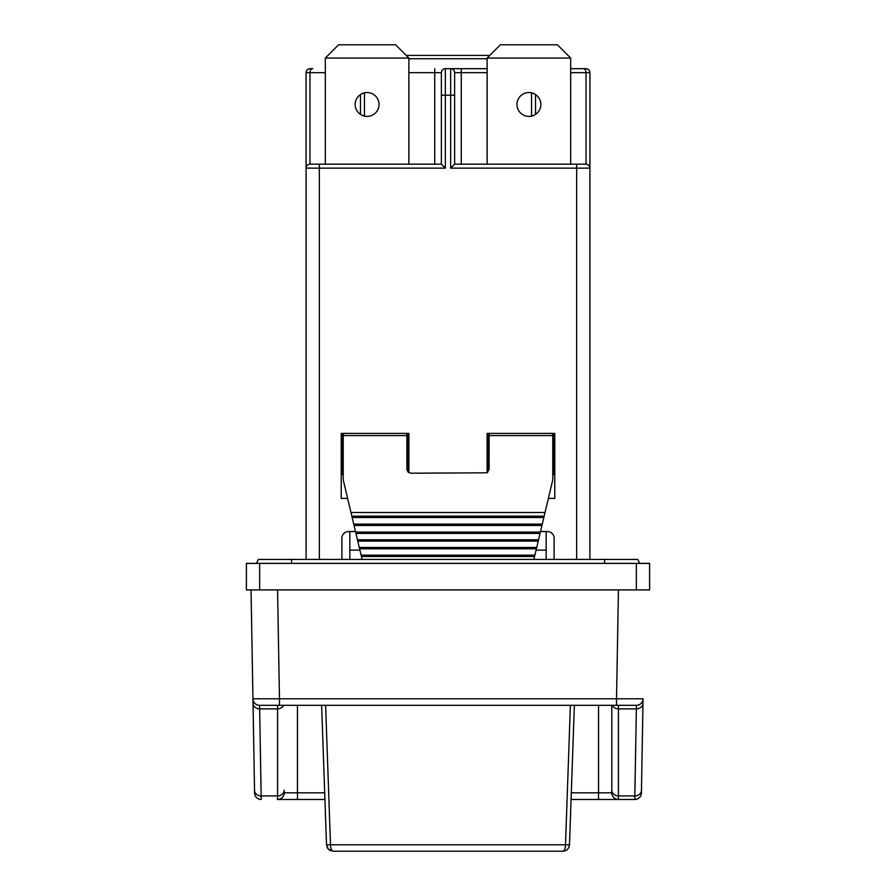 <?xml version="1.0" encoding="UTF-8"?>
<svg xmlns="http://www.w3.org/2000/svg" width="896" height="896" viewBox="0 0 896 896"><rect width="100%" height="100%" fill="white"/><g stroke="black" fill="none" stroke-linecap="round" stroke-linejoin="round"><path stroke-width="1.34" d="M408.878 164.17L408.878 58.061L325.315 58.061L325.315 164.17M355.163 104.485A11.939 11.939 0 0 1 373.061 94.147A11.939 11.939 0 0 1 373.061 114.822A11.939 11.939 0 0 1 355.163 104.485M408.878 58.061L395.606 44.8L338.576 44.8L325.315 58.061M325.315 72.654L309.971 72.654A3.976 2.811 -90 0 1 312.782 68.678L310.061 68.678A3.976 3.976 0 0 0 306.085 72.654L306.085 168.146L306.085 72.654L309.971 72.654L309.971 164.17L441.37 164.17L445.346 168.146L319.346 168.146L319.346 559.406M310.061 164.17L319.346 164.17L310.061 164.17A3.976 3.976 0 0 0 306.085 168.146A3.976 3.976 0 0 1 310.061 164.17M570.685 164.17L570.685 58.061L487.122 58.061L487.122 164.17M516.97 104.485A11.939 11.939 0 0 1 534.878 94.147A11.939 11.939 0 0 1 534.878 114.822A11.939 11.939 0 0 1 516.97 104.485M570.685 58.061L557.424 44.8L500.394 44.8L487.122 58.061M576.654 559.406L576.654 168.146L450.654 168.146L454.63 164.17L585.939 164.17A3.976 3.976 0 0 1 589.915 168.146L589.915 72.654A3.976 3.976 0 0 0 585.939 68.678L583.218 68.678L585.939 68.678A3.976 3.976 0 0 1 589.915 72.654L589.915 559.406M618.43 705.309L636.429 705.309L616.538 705.309L618.43 705.309L618.43 708.859L636.35 708.859A6.63 5.746 1 0 0 642.981 703.237L643.059 699.003M643.003 701.59L641.458 790.306M642.981 703.237L641.413 792.96A6.63 6.63 0 0 1 634.782 799.478L618.878 799.478M324.934 799.478L277.323 799.478M641.413 792.96A6.63 6.63 -179 0 1 634.782 799.478L571.066 799.478M254.542 790.294A6.63 5.746 179 0 0 261.173 795.917L277.57 795.917L277.57 708.859L259.65 708.859L261.218 799.478A6.63 6.63 0 0 1 254.587 792.96L252.997 701.736M252.941 698.858L251.037 589.915L252.941 698.79L279.462 698.79L277.57 589.915M277.57 705.309L283.696 705.309A6.63 5.746 180 0 1 277.57 708.859L277.57 705.309L259.571 705.309L259.65 708.859A6.63 5.746 179 0 1 253.019 703.237L252.941 698.79A6.63 6.63 0 0 0 259.571 705.309L279.462 705.309L279.462 698.79L616.538 698.79L616.538 705.309L279.462 705.309M641.458 790.294A6.63 5.746 -179 0 1 634.827 795.917L636.429 705.309A6.63 6.63 0 0 0 643.059 698.79A6.63 6.63 90 0 1 636.429 705.309A6.63 6.63 90 0 0 643.059 698.79L616.538 698.79L618.43 589.915M612.304 705.309A6.63 5.746 180 0 0 618.43 708.859L618.43 795.917A6.63 5.746 180 0 1 611.8 790.171L611.8 792.837A6.63 6.63 0 0 0 618.43 799.478L618.43 795.917L634.827 795.917L634.782 799.478M611.8 790.171L611.8 705.309L611.8 792.837L598.539 792.837L598.539 705.309M277.57 799.478L277.57 795.917A6.63 5.746 0 0 0 284.2 790.171L284.2 792.837A6.63 6.63 0 0 1 277.57 799.478A6.63 6.63 0 0 0 284.2 792.837L297.461 792.837L297.461 705.309M284.2 790.171L284.2 792.837M259.571 705.309A6.63 6.63 179 0 1 252.941 698.79M332.248 850.808L333.144 851.2C331.531 850.718 330.646 848.59 330.49 844.805L326.514 844.805L321.642 705.309M574.358 705.309L569.486 844.805C569.106 848.59 566.899 850.718 562.856 851.2L333.144 851.2L328.35 849.15L326.514 844.805M330.837 850.786L328.91 849.666M328.216 849.005L326.95 846.944M569.374 845.768L568.221 848.467M566.742 849.934L565.04 850.83M325.618 705.309L330.49 844.805L569.486 844.805M570.382 705.309L565.51 844.805C565.354 848.59 564.469 850.718 562.856 851.2L562.867 851.2M341.891 559.406L341.891 538.194A6.63 6.63 0 0 1 348.522 531.563L355.51 531.563M540.49 531.563L547.478 531.563A6.63 6.63 0 0 1 554.109 538.194L554.109 559.406M347.626 498.4L341.23 498.4L341.23 433.406L408.878 433.406L408.878 472.662M487.122 472.662L487.122 433.406L554.77 433.406L554.77 498.4L548.374 498.4M552.776 433.406L552.776 479.83L545.026 512.49L350.974 512.49L343.224 479.83L343.224 433.406M406.885 433.406L406.907 469.672L408.05 472.035L410.861 473.2L486.864 472.808L489.093 469.672L489.115 433.406M362.118 559.406L350.974 512.49M351.848 516.174L544.152 516.174L545.026 512.49M544.152 516.174L533.882 559.406M534.89 555.162L361.11 555.162M536.715 547.478L359.285 547.478M538.541 539.784L357.459 539.784M540.366 532.09L355.634 532.09M542.259 524.126L353.741 524.126M406.885 434.739L408.206 433.406L408.206 472.192M489.115 434.739L487.794 433.406L487.794 472.192M552.776 434.739L554.109 433.406L554.109 474.522L552.776 474.522M546.146 531.563L546.146 559.406M343.224 474.522L341.891 474.522L341.891 433.406L343.224 434.739M349.854 559.406L349.854 531.563M546.146 550.122L536.088 550.122M349.854 550.122L359.912 550.122M450.654 168.146L450.654 95.2L445.346 95.2L445.346 68.678A3.976 3.976 0 0 0 441.37 72.654L441.37 95.2L441.37 72.654A3.976 3.976 0 0 1 445.346 68.678L487.122 68.678M570.685 68.678L583.218 68.678L570.685 68.678M461.261 68.678L450.654 68.678A3.976 3.976 0 0 1 454.63 72.654A3.976 3.976 0 0 0 450.654 68.678A3.976 3.976 0 0 1 454.63 72.654A3.976 3.976 0 0 0 450.654 68.678L450.654 95.2L454.63 95.2L454.63 72.654L461.261 72.654L461.261 68.678M448 55.406L489.776 55.406L448 55.406M360.461 114.408L360.461 94.562L360.461 114.408M306.085 559.406L306.085 168.146L319.346 168.146L319.346 164.17M445.346 168.146L445.346 95.2L441.37 95.2L441.37 164.17M535.539 114.408L535.539 94.562M570.685 72.654L586.029 72.654L586.029 164.17L587.552 164.517M587.675 164.573L588.907 165.502M454.63 164.17L454.63 72.654M259.661 589.915L246.4 589.915L246.4 563.394L649.6 563.394L649.6 589.915L259.661 589.915L259.661 563.394M256.424 563.394L258.406 559.406L637.739 559.406L639.722 563.394M297.461 799.478L297.461 792.837L324.699 792.837M571.301 792.837L598.539 792.837L598.539 799.478M552.776 435.579L489.115 435.579M406.885 435.579L343.224 435.579M534.576 556.494L361.424 556.494M536.402 548.8L359.598 548.8M538.227 541.106L357.773 541.106M540.053 533.411L355.947 533.411M541.946 525.459L354.054 525.459M543.838 517.496L352.162 517.496M408.878 58.722L487.122 58.722M461.261 164.17L461.261 72.654L487.122 72.654M589.915 72.654L586.029 72.654A3.976 2.811 -90 0 0 583.218 68.678L585.939 68.678M434.739 68.678L434.739 72.654L441.37 72.654M408.878 72.654L434.739 72.654L434.739 164.17M364.437 92.848L364.437 116.122M531.563 116.122L531.563 92.848M585.939 164.17A3.976 3.976 0 0 1 589.915 168.146L576.654 168.146L576.654 164.17M636.339 563.394L636.339 589.915M604.576 559.406L604.576 563.394M291.57 559.406L291.57 563.394M642.981 703.192L642.835 700.358M253.154 700.325L253.019 703.192M567.146 849.621L568.568 847.941M328.35 849.15L327.454 847.974M489.776 55.406L406.224 55.406"/></g></svg>
